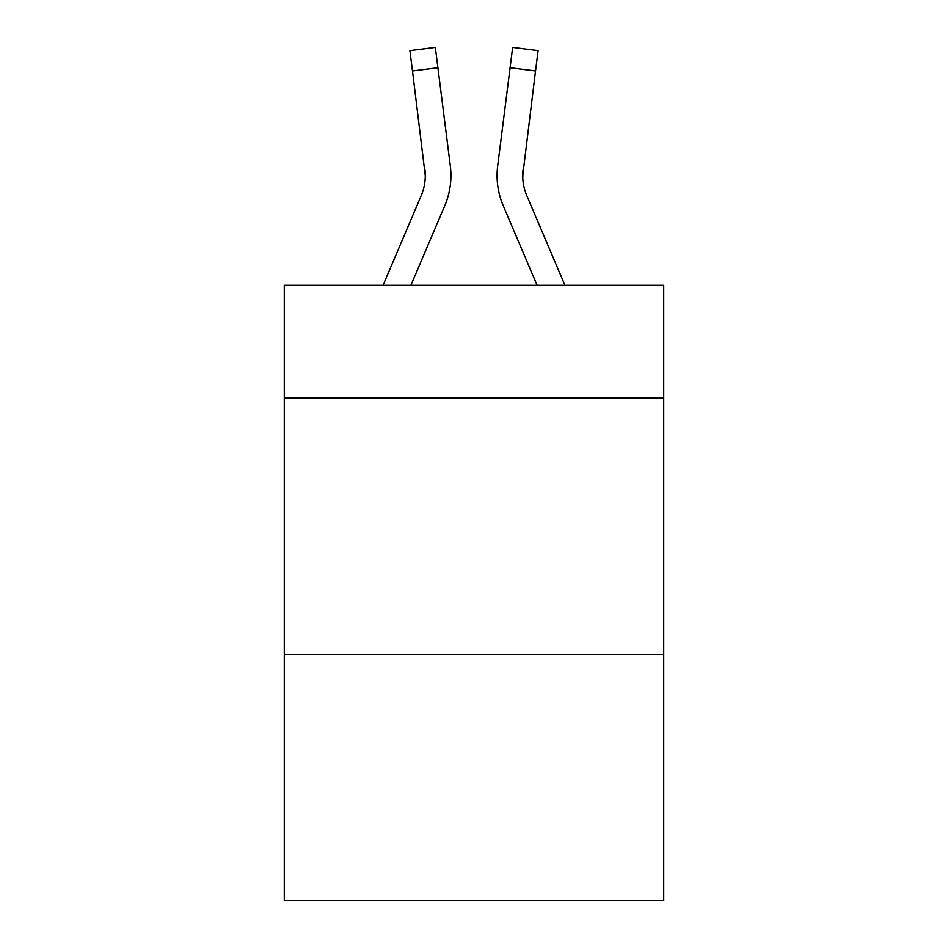 <?xml version="1.0" encoding="UTF-8"?>
<svg xmlns="http://www.w3.org/2000/svg" width="948" height="948" viewBox="0 0 948 948"><rect width="100%" height="100%" fill="white"/><g stroke="black" fill="none" stroke-linecap="round" stroke-linejoin="round"><path stroke-width="1.42" d="M663.719 398.113L663.719 285.312L284.281 285.312L284.281 398.113L663.719 398.113L663.719 900.6L284.281 900.6L284.281 398.113M663.719 654.487L284.281 654.487M444.778 205.716L410.887 285.312L444.778 205.716A76.907 76.907 0 0 0 450.324 165.947L437.917 67.746L412.475 70.958L409.903 50.611L435.345 47.4L437.917 67.746M449.933 162.866L450.324 165.947L449.933 162.866M564.972 285.312L526.804 195.667A51.275 51.275 0 0 1 522.715 175.676L535.525 70.958L510.083 67.746L512.655 47.4L538.097 50.611L512.655 47.4L538.097 50.611L512.655 47.4L538.097 50.611L512.655 47.4L538.097 50.611L512.655 47.4L538.097 50.611L512.655 47.4L538.097 50.611L512.655 47.4L538.097 50.611L512.655 47.4L538.097 50.611L512.655 47.4L538.097 50.611L512.655 47.4L538.097 50.611L512.655 47.4L538.097 50.611L512.655 47.4L538.097 50.611L512.655 47.4L538.097 50.611L512.655 47.4L538.097 50.611L512.655 47.4L538.097 50.611L512.655 47.4L538.097 50.611L512.655 47.4L538.097 50.611L512.655 47.4L538.097 50.611L512.655 47.4L538.097 50.611L512.655 47.4L538.097 50.611L512.655 47.4L538.097 50.611L512.655 47.4L538.097 50.611L512.655 47.4L538.097 50.611L512.655 47.4L538.097 50.611L512.655 47.4L538.097 50.611L512.655 47.4L538.097 50.611L512.655 47.4L538.097 50.611L512.655 47.4L538.097 50.611L512.655 47.4L538.097 50.611L512.655 47.4L538.097 50.611L512.655 47.4L538.097 50.611L512.655 47.4L538.097 50.611L512.655 47.4L538.097 50.611L512.655 47.4L538.097 50.611L512.655 47.4L538.097 50.611L512.655 47.4L538.097 50.611L535.525 70.958M503.222 205.716L537.113 285.312L503.222 205.716A76.907 76.907 0 0 1 497.676 165.947L510.083 67.746M522.775 178.094L523.118 169.159A51.275 51.275 0 0 0 526.804 195.667A51.275 51.275 0 0 1 522.715 175.676L523.118 169.159M450.833 179.314L450.928 175.925M526.804 195.667A51.275 51.275 0 0 1 522.715 175.676A51.275 51.275 0 0 0 526.804 195.667A51.275 51.275 0 0 1 522.715 175.676A51.275 51.275 0 0 0 526.804 195.667A51.275 51.275 0 0 1 522.715 175.676A51.275 51.275 0 0 0 526.804 195.667A51.275 51.275 0 0 1 522.715 175.676A51.275 51.275 0 0 0 526.804 195.667A51.275 51.275 0 0 1 522.715 175.676A51.275 51.275 0 0 0 526.804 195.667A51.275 51.275 0 0 1 522.715 175.676A51.275 51.275 0 0 0 526.804 195.667A51.275 51.275 0 0 1 522.715 175.676A51.275 51.275 0 0 0 526.804 195.667A51.275 51.275 0 0 1 522.715 175.676A51.275 51.275 0 0 0 526.804 195.667A51.275 51.275 0 0 1 522.715 175.676A51.275 51.275 0 0 0 526.804 195.667A51.275 51.275 0 0 1 522.715 175.676A51.275 51.275 0 0 0 526.804 195.667A51.275 51.275 0 0 1 522.715 175.676A51.275 51.275 0 0 0 526.804 195.667A51.275 51.275 0 0 1 522.715 175.676A51.275 51.275 0 0 0 526.804 195.667A51.275 51.275 0 0 1 522.715 175.676A51.275 51.275 0 0 0 526.804 195.667A51.275 51.275 0 0 1 522.715 175.676A51.275 51.275 0 0 0 526.804 195.667A51.275 51.275 0 0 1 522.715 175.676A51.275 51.275 0 0 0 526.804 195.667A51.275 51.275 0 0 1 522.715 175.676A51.275 51.275 0 0 0 526.804 195.667A51.275 51.275 0 0 1 522.715 175.676A51.275 51.275 0 0 0 526.804 195.667A51.275 51.275 0 0 1 522.715 175.676A51.275 51.275 0 0 0 526.804 195.667A51.275 51.275 0 0 1 522.715 175.676A51.275 51.275 0 0 0 526.804 195.667A51.275 51.275 0 0 1 522.715 175.676M383.028 285.312L421.196 195.667A51.275 51.275 0 0 0 425.285 175.688L412.475 70.958M421.196 195.667A51.275 51.275 0 0 0 425.285 175.688A51.275 51.275 0 0 1 421.196 195.667A51.275 51.275 0 0 0 425.285 175.688A51.275 51.275 0 0 1 421.196 195.667A51.275 51.275 0 0 0 425.285 175.688A51.275 51.275 0 0 1 421.196 195.667A51.275 51.275 0 0 0 425.285 175.688L424.882 169.159A51.275 51.275 0 0 1 421.196 195.667M450.928 175.546L450.833 179.338L450.928 175.546M497.167 179.338L497.072 175.546M538.097 50.611L512.655 47.4"/></g></svg>
